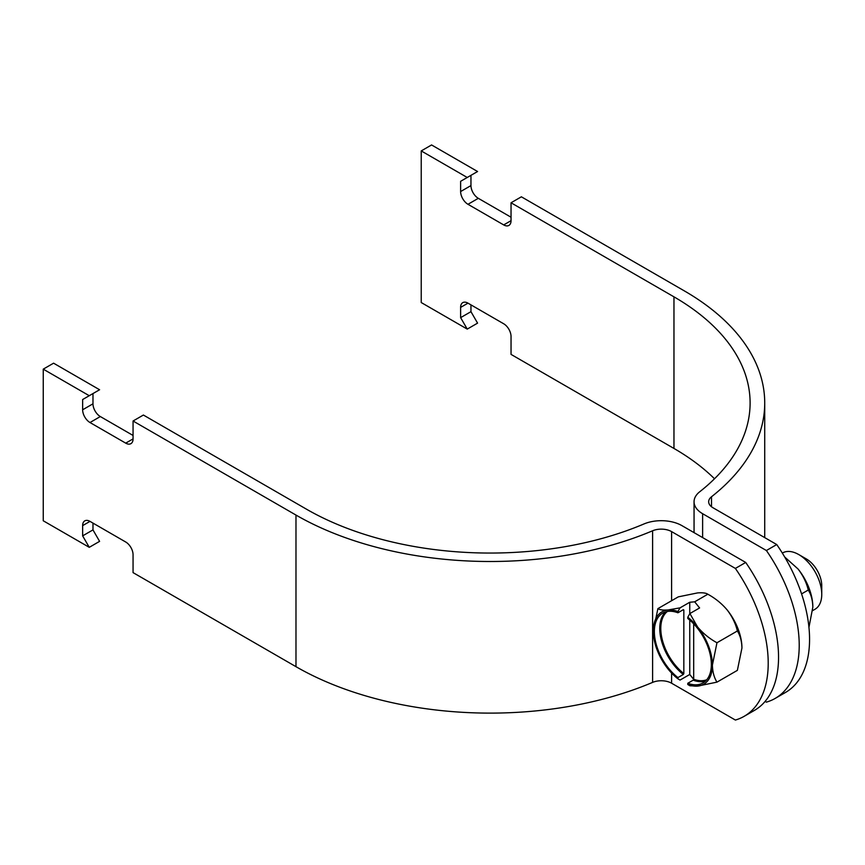 <?xml version="1.0" encoding="UTF-8"?>
<svg xmlns="http://www.w3.org/2000/svg" width="865" height="865" viewBox="0 0 865 865"><rect width="100%" height="100%" fill="white"/><g stroke="black" fill="none" stroke-linecap="round" stroke-linejoin="round"><path stroke-width="1.3" d="M673.965 296.836A259.965 150.088 180 0 1 750.106 402.971A259.965 150.088 180 0 1 699.72 491.774A29.237 16.878 0 0 0 694.054 501.765A29.237 16.878 0 0 0 702.618 513.702L766.39 550.518L776.738 544.55L712.955 507.733A14.619 8.445 180 0 1 708.673 501.765A14.619 8.445 180 0 1 711.506 496.769A274.583 158.533 0 0 0 764.725 402.971A274.583 158.533 0 0 0 684.302 290.867L521.379 196.809L511.042 202.778L673.965 296.836L673.965 448.448A259.965 150.088 180 0 1 714.512 478.778M765.125 701.407L766.39 702.131A116.051 67.005 -120 0 0 775.181 698.412A116.051 67.005 -120 0 0 766.39 550.518M511.042 202.778L511.042 220.672A10.402 6.001 60 0 1 508.89 225.43A10.402 6.001 60 0 1 503.69 224.911L467.976 204.291A10.402 6.001 60 0 1 460.623 191.554L460.623 181.304L477.577 171.519L431.57 144.952L421.233 150.921L421.233 302.545L467.241 329.1L460.623 317.639L460.623 307.389A10.402 6.001 60 0 1 462.775 302.631A10.402 6.001 60 0 1 467.976 303.15L503.69 323.769A10.402 6.001 60 0 1 511.042 336.507L511.042 354.391L673.965 448.448M776.738 544.55A116.051 67.005 60 0 1 785.517 692.443L775.181 698.412M470.96 304.869L470.96 311.67L477.577 323.132L467.241 329.1M460.623 181.304L470.96 175.335L470.96 185.586A10.402 6.001 -120 0 0 478.313 198.323L511.042 217.223M421.233 150.921L467.241 177.487M470.96 311.67L460.623 317.639M745.716 562.455L681.934 525.639A29.237 16.878 0 0 0 643.96 523.963A259.965 150.088 180 0 1 306.318 509.096L143.395 415.038L133.059 421.006L295.981 515.064A274.583 158.533 0 0 0 652.61 530.775A14.619 8.445 180 0 1 671.597 531.607L735.38 568.424L745.716 562.455A116.051 67.005 60 0 1 754.507 710.349L744.17 716.317A116.051 67.005 -120 0 0 735.38 568.424M671.597 673.067L671.597 683.22L735.38 720.048A116.051 67.005 -120 0 0 744.17 716.317M671.597 683.22A14.619 8.445 0 0 0 652.61 682.388L652.61 530.775M89.992 521.379L82.64 525.617A10.402 6.001 -120 0 1 84.792 520.86A10.402 6.001 -120 0 1 89.992 521.379L125.706 541.998A10.402 6.001 -120 0 1 133.059 554.725L133.059 572.619L295.981 666.677A274.583 158.533 0 0 0 652.61 682.388M92.977 523.098L92.977 529.899L99.594 541.36L89.257 547.329L43.25 520.773L43.25 369.15L89.257 395.716L82.64 399.533L82.64 409.783A10.402 6.001 -120 0 0 89.992 422.52L125.706 443.139A10.402 6.001 -120 0 0 130.907 443.659A10.402 6.001 -120 0 0 133.059 438.89L133.059 421.006M89.257 395.716L99.594 389.747L53.587 363.181L43.25 369.15M82.64 399.533L92.977 393.564L92.977 403.814A10.402 6.001 -120 0 0 100.329 416.552L133.059 435.452M82.64 525.617L82.64 535.868L89.257 547.329M92.977 529.899L82.64 535.868M784.696 557.006L798.071 569.019A41.78 24.123 60 0 1 812.841 607.089L808.948 627.417M798.071 569.019C803.088 575.582 806.483 582.577 808.267 590.038L801.563 593.909M808.267 590.038C811.132 594.558 812.657 600.245 812.841 607.089M812.689 610.593L815.025 609.241A32.492 18.76 -120 0 0 821.75 594.374A32.492 18.76 -120 0 0 798.773 554.573L798.773 554.573A32.492 18.76 -120 0 0 782.522 552.962L782.317 553.081M821.75 594.374L821.75 585.702A21.884 12.64 -120 0 0 806.277 558.898L798.773 554.573L806.277 558.898M716.966 682.139C714.112 677.63 712.587 671.943 712.403 665.088A41.78 24.123 -120 0 1 697.623 686.096A41.78 24.123 -120 0 1 687.783 684.507L689.892 685.761L697.623 686.096L716.966 682.139L737.369 670.364L741.943 648.026A41.78 24.123 -120 0 0 727.173 609.955C721.81 603.597 715.366 598.353 707.83 594.223C706.089 592.979 702.683 592.536 697.623 592.903L678.29 596.861L657.887 608.636L653.313 630.974A41.78 24.123 -120 0 0 668.083 669.045A41.78 24.123 -120 0 0 677.933 678.82L680.041 680.074L689.751 674.473L693.676 679.36M741.943 648.026C741.759 641.17 740.235 635.483 737.369 630.974C735.628 623.6 732.233 616.594 727.173 609.955M707.83 594.223L694.671 601.813L689.751 602.256L680.041 607.857L668.083 609.955C663.066 610.322 659.671 609.879 657.887 608.636M694.671 601.813L699.601 607.944L689.892 613.545L697.623 627.017A41.78 24.123 -120 0 0 687.783 617.232L689.892 613.545M716.966 642.749C709.516 638.673 703.072 633.429 697.623 627.017A41.78 24.123 -120 0 1 712.403 665.088L716.966 642.749L737.369 630.974M687.783 684.507L687.783 683.274A40.298 23.268 -120 0 0 703.007 682.918A40.298 23.268 -120 0 0 710.024 653.81A40.298 23.268 -120 0 0 687.783 618.464L687.783 617.232M705.516 681.058A40.298 23.268 60 0 1 693.168 680.171L687.783 683.274M693.168 680.171L693.687 679.252A39.552 22.836 -120 0 0 706.77 679.728M693.687 623.849L693.687 679.252M689.751 602.256L689.751 613.793M689.751 620.086L689.751 674.473M680.041 607.857L677.933 611.544A41.78 24.123 -120 0 0 668.083 609.955A41.78 24.123 -120 0 0 653.313 630.974M677.933 611.544L677.933 612.777A40.298 23.268 -120 0 0 662.709 613.134A40.298 23.268 -120 0 0 655.681 642.252A40.298 23.268 -120 0 0 677.933 677.587L683.318 674.484A40.298 23.268 60 0 1 665.585 611.89M683.318 609.674L677.933 612.777M667.358 611.468A39.552 22.836 -120 0 0 683.837 673.565L683.837 609.987A39.552 22.836 -120 0 0 683.177 609.749M683.837 673.565L683.318 674.484M677.933 677.587L677.933 678.82M702.618 513.702L702.618 537.576M711.506 496.769L711.506 506.76M467.976 303.15L460.623 307.389M511.042 220.672L503.69 224.911M478.313 198.323L467.976 204.291M470.96 185.586L460.623 191.554M295.981 515.064L295.981 666.677M671.597 531.607L671.597 600.721M133.059 438.89L125.706 443.139M100.329 416.552L89.992 422.52M92.977 403.814L82.64 409.783M764.725 402.971L764.725 537.619M694.054 501.765L694.054 532.635"/></g></svg>
